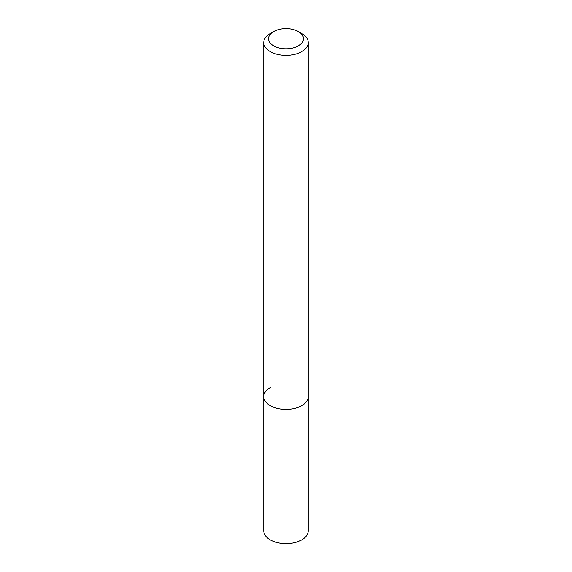 <?xml version="1.0" encoding="UTF-8"?>
<svg xmlns="http://www.w3.org/2000/svg" width="572" height="572" viewBox="0 0 572 572"><rect width="100%" height="100%" fill="white"/><g stroke="black" fill="none" stroke-linecap="round" stroke-linejoin="round"><path stroke-width="0.86" d="M270.291 33.491L273.645 31.553A17.475 10.089 180 0 1 298.355 31.553A17.475 10.089 180 0 1 298.355 45.824A17.475 10.089 180 0 1 273.645 45.824A17.475 10.089 180 0 1 273.645 31.553L270.291 33.491A22.215 12.827 180 0 0 263.785 42.557L263.785 396.618A22.215 12.827 180 0 1 270.291 387.544M298.355 31.553L301.709 33.491A22.215 12.827 180 0 1 308.215 42.557A22.215 12.827 180 0 1 301.709 51.63A22.215 12.827 180 0 1 277.499 54.404A22.215 12.827 180 0 1 263.785 42.557M308.215 42.557L308.215 396.618A22.215 12.827 180 0 1 301.709 405.684A22.215 12.827 180 0 1 277.499 408.465A22.215 12.827 180 0 1 263.785 396.618L263.785 530.823A22.215 12.827 180 0 0 277.499 542.671A22.215 12.827 180 0 0 301.709 539.889A22.215 12.827 180 0 0 308.215 530.823L308.215 396.618A22.215 12.827 180 0 1 301.709 405.684A22.215 12.827 180 0 1 277.499 408.465A22.215 12.827 180 0 1 263.785 396.618"/></g></svg>
